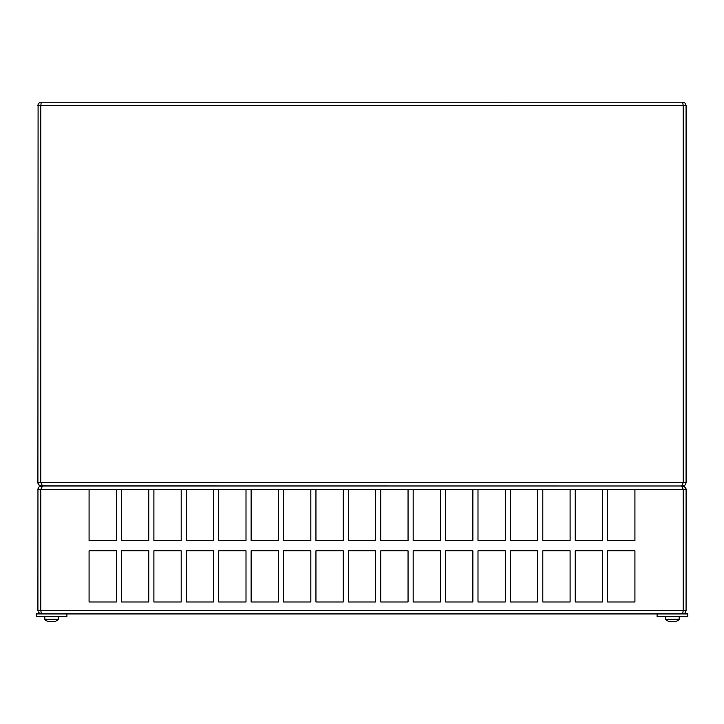 <?xml version="1.0" encoding="UTF-8"?>
<svg xmlns="http://www.w3.org/2000/svg" width="724" height="724" viewBox="0 0 724 724"><rect width="100%" height="100%" fill="white"/><g stroke="black" fill="none" stroke-linecap="round" stroke-linejoin="round"><path stroke-width="1.09" d="M686.081 105.333L686.081 482.827M685.836 104.301L685.094 103.197L686.099 105.604L686.099 482.582L685.094 484.99L683.99 485.732M682.117 486.564L681.474 485.994L682.325 484.99L681.474 485.994L684.578 485.415M685.094 484.99L686.099 482.582L683.184 482.582L682.334 484.99M39.196 485.252L37.901 482.582L38.906 484.99L41.313 485.994L39.422 486.564M38.906 484.99L38.481 484.474M682.162 485.994L40.616 485.922M38.091 104.5L37.901 482.582L683.184 482.582L683.184 105.604L682.687 102.193L683.99 102.455L682.804 102.455M41.042 102.211L682.687 102.193M685.094 103.197L683.99 102.455M37.901 105.604L40.816 105.604L41.196 102.455M38.164 104.301L38.906 103.197L38.164 104.301M40.01 102.455L38.906 103.197M684.642 486.609L681.718 485.994M38.906 486.99L37.901 489.406L40.816 489.406L42.526 485.994L682.687 485.994L685.519 487.505M42.11 485.994L41.313 485.994L42.526 485.994L40.816 482.582L40.816 105.604L686.099 105.604M685.836 611.816L685.094 612.92L686.099 610.513L683.184 610.513L682.687 613.925L41.313 613.925L40.816 610.513L37.901 610.513L37.956 488.836M38.453 487.551L38.87 487.026M685.836 488.094L686.099 489.406L684.56 486.555M686.081 610.784L686.099 489.406L607.626 489.406L607.626 540.575L634.921 540.575L634.921 489.406M310.831 550.81L283.537 550.81L283.537 601.979L310.831 601.979L310.831 550.81M278.414 550.81L251.128 550.81L251.128 601.979L278.414 601.979L278.414 550.81M246.006 550.81L218.72 550.81L218.72 601.979L246.006 601.979L246.006 550.81M213.598 550.81L186.303 550.81L186.303 601.979L213.598 601.979L213.598 550.81M116.374 550.81L89.079 550.81L89.079 601.979L116.374 601.979L116.374 550.81M148.782 550.81L121.487 550.81L121.487 601.979L148.782 601.979L148.782 550.81M181.19 550.81L153.895 550.81L153.895 601.979L181.19 601.979L181.19 550.81M343.239 550.81L315.945 550.81L315.945 601.979L343.239 601.979L343.239 550.81M375.647 550.81L348.353 550.81L348.353 601.979L375.647 601.979L375.647 550.81M408.055 550.81L380.761 550.81L380.761 601.979L408.055 601.979L408.055 550.81M440.464 550.81L413.169 550.81L413.169 601.979L440.464 601.979L440.464 550.81M472.872 550.81L445.586 550.81L445.586 601.979L472.872 601.979L472.872 550.81M505.28 550.81L477.994 550.81L477.994 601.979L505.28 601.979L505.28 550.81M537.697 550.81L510.402 550.81L510.402 601.979L537.697 601.979L537.697 550.81M570.105 550.81L542.81 550.81L542.81 601.979L570.105 601.979L570.105 550.81M602.513 550.81L575.218 550.81L575.218 601.979L602.513 601.979L602.513 550.81M634.921 550.81L607.626 550.81L607.626 601.979L634.921 601.979L634.921 550.81M602.513 540.575L602.513 489.406L575.218 489.406L575.218 540.575L602.513 540.575M570.105 540.575L570.105 489.406L542.81 489.406L542.81 540.575L570.105 540.575M537.697 540.575L537.697 489.406L510.402 489.406L510.402 540.575L537.697 540.575M505.28 540.575L505.28 489.406L477.994 489.406L477.994 540.575L505.28 540.575M472.872 540.575L472.872 489.406L445.586 489.406L445.586 540.575L472.872 540.575M440.464 540.575L440.464 489.406L413.169 489.406L413.169 540.575L440.464 540.575M408.055 540.575L408.055 489.406L380.761 489.406L380.761 540.575L408.055 540.575M375.647 540.575L375.647 489.406L348.353 489.406L348.353 540.575L375.647 540.575M343.239 540.575L343.239 489.406L315.945 489.406L315.945 540.575L343.239 540.575M310.831 540.575L310.831 489.406L283.537 489.406L283.537 540.575L310.831 540.575M278.414 540.575L278.414 489.406L251.128 489.406L251.128 540.575L278.414 540.575M246.006 540.575L246.006 489.406L218.72 489.406L218.72 540.575L246.006 540.575M213.598 540.575L213.598 489.406L186.303 489.406L186.303 540.575L213.598 540.575M181.19 540.575L181.19 489.406L153.895 489.406L153.895 540.575L181.19 540.575M148.782 540.575L148.782 489.406L121.487 489.406L121.487 540.575L148.782 540.575M116.374 540.575L116.374 489.406L89.079 489.406L89.079 540.575L116.374 540.575M683.99 613.662L685.094 612.92M40.01 613.662L41.313 613.925L40.01 613.662L38.164 611.816L38.906 612.92M682.352 487.044L683.184 489.406L683.184 610.513L40.816 610.513L40.816 489.406L89.079 489.406M681.483 485.994L682.687 485.994L681.474 485.994L682.325 486.99M684.388 489.406L686.099 489.406M687.8 613.925L657.093 613.925L657.093 616.649L687.8 616.649L687.8 613.925M66.907 613.925L36.2 613.925L36.2 616.649L66.907 616.649L66.907 613.925M49.829 621.807A11.05 9.72 90 0 1 49.712 621.789A11.05 9.72 90 0 1 48.155 621.373A11.05 9.72 90 0 0 49.712 621.789L49.712 621.789A11.05 9.72 90 0 0 49.829 621.807L50.092 621.4M673.917 621.69L674.171 621.807A11.05 9.72 -90 0 0 674.288 621.789A11.05 9.72 -90 0 0 675.845 621.373A10.96 4.679 60.4 0 1 675.003 621.373A11.05 9.72 90 0 1 673.329 621.807L672.515 621.807A11.05 5.267 -90 0 1 671.61 621.373A10.96 8.625 -43.7 0 1 670.831 621.409A10.96 8.625 -43.7 0 1 670.062 621.373A11.05 5.267 90 0 0 670.967 621.807L670.732 621.807A11.05 9.72 90 0 1 670.605 621.789L670.605 621.789A11.05 9.72 90 0 1 669.057 621.373M679.275 616.649L679.021 619.78L665.872 619.78A11.086 11.086 0 0 0 670.605 621.789A11.05 9.72 90 0 0 670.732 621.807M670.976 621.69A11.05 9.72 -90 0 0 671.564 621.807L672.379 621.807A11.05 5.267 90 0 0 672.451 621.789M58.373 616.649L58.128 619.78L44.979 619.78A11.086 11.086 0 0 0 49.712 621.789M50.083 621.69A11.05 9.72 -90 0 0 50.671 621.807L51.485 621.807A11.05 5.267 90 0 0 51.549 621.789M53.024 621.69L53.268 621.807A11.05 9.72 -90 0 0 53.395 621.789A11.05 9.72 -90 0 0 54.943 621.373A10.96 4.679 60.4 0 1 54.11 621.373A11.05 9.72 90 0 1 52.436 621.807L51.621 621.807A11.05 5.267 -90 0 1 50.707 621.373A10.96 8.625 -43.7 0 1 49.929 621.409A10.96 8.625 -43.7 0 1 49.169 621.373A11.05 5.267 90 0 0 50.074 621.807M607.626 489.406L602.513 489.406M575.218 489.406L570.105 489.406M542.81 489.406L537.697 489.406M510.402 489.406L505.28 489.406M477.994 489.406L472.872 489.406M445.586 489.406L440.464 489.406M413.169 489.406L408.055 489.406M380.761 489.406L375.647 489.406M348.353 489.406L343.239 489.406M315.945 489.406L310.831 489.406M283.537 489.406L278.414 489.406M251.128 489.406L246.006 489.406M218.72 489.406L213.598 489.406M186.303 489.406L181.19 489.406M153.895 489.406L148.782 489.406M121.487 489.406L116.374 489.406M674.288 621.789A11.086 11.086 0 0 0 679.021 619.78L679.275 619.282L665.628 619.282L665.872 619.78L665.628 616.649M53.395 621.789A11.086 11.086 0 0 0 58.128 619.78L58.373 619.282L44.725 619.282L44.979 619.78L44.725 616.649M37.965 483.216L38.11 483.741M38.834 484.917L37.956 481.903M41.304 485.994L39.168 485.225M39.304 485.333L42.282 485.994M686.044 481.94L685.04 485.053L685.89 483.732M684.28 486.374L682.732 485.994L684.868 485.198L682.542 485.994M682.723 485.994L684.85 485.216M39.44 486.555L42.517 485.994"/></g></svg>
